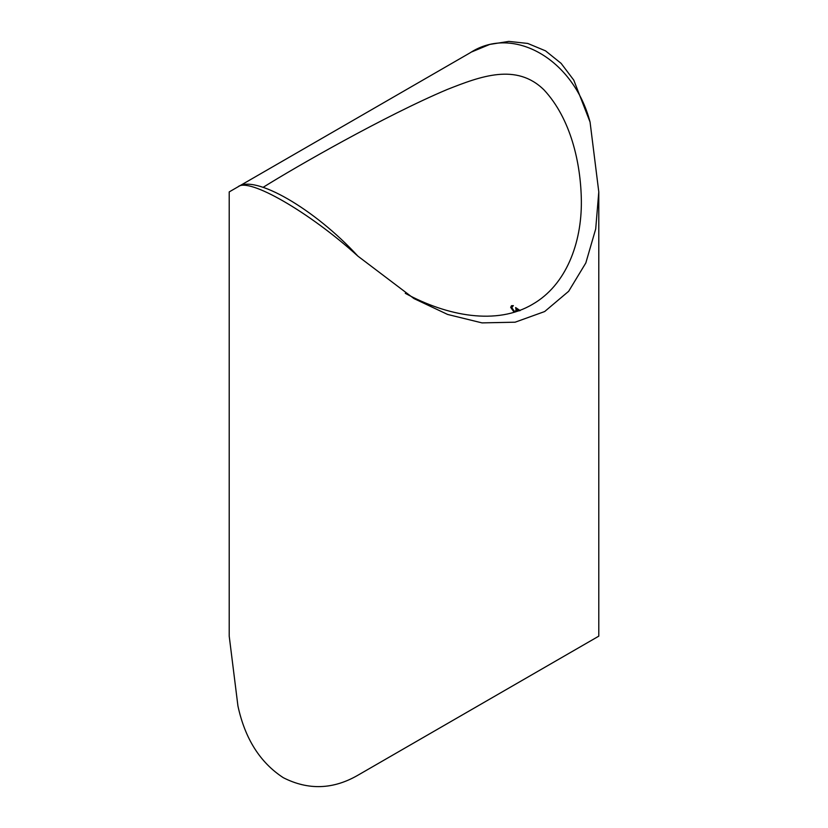 <?xml version="1.0" encoding="UTF-8"?>
<svg xmlns="http://www.w3.org/2000/svg" width="828" height="828" viewBox="0 0 828 828"><rect width="100%" height="100%" fill="white"/><g stroke="black" fill="none" stroke-linecap="round" stroke-linejoin="round"><path stroke-width="1.24" d="M263.066 187.366C296.145 166.666 385.237 115.641 447.182 89.507C480.654 76.279 516.403 62.742 544.006 89.9C570.513 118.352 580.894 162.536 581.36 201.1C581.753 243.204 566.073 285.06 532.694 304.218C496.759 325.663 447.058 316.037 405.275 293.319M520.17 310.603L515.627 307.561L516.092 309.848L515.471 311.276L514.043 311.224L511.663 307.819L513.35 305.615L511.497 305.708L510.679 307.374L514.012 312.052L514.633 311.69L511.311 307.012L510.679 307.374M517.034 310.417L516.858 309.227L519.249 310.831M598.789 191.91L598.789 636.152L357.882 775.236C333.104 789.55 308.233 790.367 283.29 777.689C260.116 762.588 244.995 738.679 237.936 705.984L229.211 636.152L229.211 191.91L237.936 186.869C248.286 176.954 309.631 212.278 357.882 256.121L414 298.597L447.627 314.454L482.02 322.889L515.119 322.195L544.669 311.545L568.67 291.28L585.82 262.962L595.705 228.952L598.789 191.91L590.064 122.068L573.763 80.109L561.125 63.373L545.517 50.839L527.736 43.439L508.796 41.4L489.762 44.422L471.701 51.926M590.064 122.068C573.69 59.274 513.215 24.54 470.118 52.816L238.04 186.807M237.936 186.869C254.289 174.056 314.702 208.925 357.882 256.121M519.87 310.479L517.479 308.875L516.858 309.227M515.471 311.276L516.092 309.848M512.294 306.536L512.915 306.174"/></g></svg>
